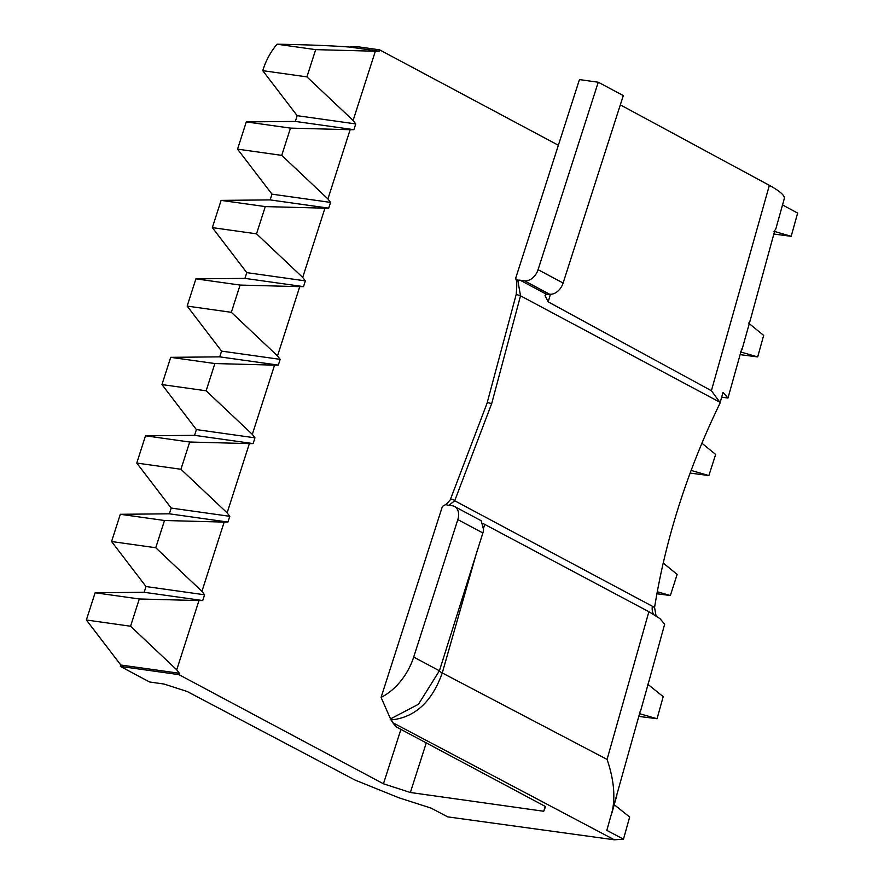 <?xml version="1.0" encoding="UTF-8"?>
<svg xmlns="http://www.w3.org/2000/svg" width="884" height="884" viewBox="0 0 884 884"><rect width="100%" height="100%" fill="white"/><g stroke="black" fill="none" stroke-linecap="round" stroke-linejoin="round"><path stroke-width="1.33" d="M517.803 280.239A13.337 9.393 118.1 0 1 520.135 280.206L524.466 280.825A13.337 9.393 -61.9 0 0 538.069 269.675L598.258 82.223L579.451 79.582L515.869 277.62L515.858 279.189L517.803 280.239L520.51 295.82L491.692 403.59L454.707 500.764A2.663 1.403 -155.9 0 0 452.188 499.383A2.663 1.403 -155.9 0 0 450.232 499.902L487.283 402.64M653.696 614.413A13.337 9.393 118.1 0 1 652.359 606.247L654.569 607.474A546.743 385.28 118.1 0 1 679.531 503.836A546.743 385.28 118.1 0 1 719.93 403.391L719.874 402.22L520.51 295.82L516.289 294.372M650.635 675.188L664.646 624.214L659.972 618.634L648.889 611.717L482.962 523.461M638.801 716.394L657.055 718.725L639.464 713.653L640.336 710.913L606.822 830.385L623.485 839.159L614.358 839.8L392.839 722.725L395.866 726.681L545.594 806.595L543.726 811.258L410.353 792.495L383.446 783.788L178.933 674.636L179.375 673.265L176.734 669.807L130.556 626.226L139.296 598.976L198.966 600.567L176.734 669.807M598.258 82.223L623.297 95.594L563.108 283.035A13.337 9.393 118.1 0 1 550.942 294.25L546.389 294.228L545.03 295.621L548.224 301.875L711.388 390.717L719.874 402.22M741.19 350.815L727.985 398.032L722.99 392.408L719.93 403.391M741.93 349.777L741.687 349.025M774.914 230.172L751.897 314.196M775.699 229.21L775.412 228.381M711.388 390.717L769.367 185.353C780.417 191.386 785.357 195.928 784.174 198.955M769.367 185.353L620.325 104.853M663.232 563.053L677.133 574.412L670.359 595.529L656.923 593.761M701.918 443.216L715.653 454.442L708.88 475.559L690.15 473.084M477.029 551.174L442.265 672.956L607.065 759.422C613.982 779.577 615.596 797.423 611.905 812.982L616.822 795.478M721.676 397.148L727.985 398.032M691.133 470.443L708.88 475.559M657.287 591.761L670.359 595.529M657.055 718.725L663.199 696.647L647.696 684.183M740.118 354.639L757.687 356.926L740.405 351.898M757.687 356.926L763.666 335.412L748.461 322.98M773.831 234.039L791.18 236.315L773.997 231.299M791.18 236.315L797.633 213.077L782.539 204.922M164.501 520.499L120.312 514.289L111.572 541.527L155.75 547.749L164.501 520.499L224.16 522.09L201.939 591.33L155.75 547.749M189.695 442.022L145.506 435.812L136.766 463.05L180.944 469.271L189.695 442.022L249.365 443.613L227.133 512.853L180.944 469.271M214.889 363.545L170.711 357.335L161.96 384.573L206.138 390.794L214.889 363.545L274.559 365.136L252.327 434.376L206.138 390.794M240.083 285.068L195.905 278.858L187.154 306.096L231.343 312.317L240.083 285.068L299.753 286.659L277.521 355.898L231.343 312.317M265.277 206.591L221.099 200.381L212.348 227.619L256.537 233.84L265.277 206.591L324.947 208.182L302.715 277.421L256.537 233.84M290.482 128.114L246.293 121.904L237.553 149.142L281.731 155.363L290.482 128.114L350.141 129.705L327.92 198.944L281.731 155.363M558.368 145.252L379.545 49.824L359.346 46.974A53.338 37.592 -61.9 0 0 349.965 47.095C332.251 45.714 307.941 44.752 277.035 44.2L315.676 49.637L375.346 51.228L353.114 120.467L306.925 76.886L315.676 49.637M277.035 44.2A53.338 37.592 -61.9 0 0 263.189 69.295L262.747 70.665L306.925 76.886M614.358 839.8L447.702 816.871L431.072 808.098L399.004 797.821L355.158 780.119L187.132 691.476L163.949 684.017L149.584 681.995L120.368 666.403L178.933 674.636M439.326 671.078A17.337 3.591 16 0 0 442.265 672.956C431.944 701.907 414.861 717.576 391.004 719.963L381.081 697.41L442.42 506.366L445.801 504.499A13.337 9.393 118.1 0 0 447.912 505.151L452.243 505.758A13.337 9.393 -61.9 0 1 454.509 506.488A13.337 9.393 -61.9 0 1 457.824 519.604L413.69 657.066L439.414 670.79L482.874 532.964L457.824 519.604M392.839 722.725L391.004 719.963M614.048 804.551L629.662 817.026L623.485 839.159M383.446 783.788L400.916 729.377M379.545 49.824L379.103 51.195L375.346 51.228M353.114 120.467L355.755 123.926L353.909 129.672L350.141 129.705M327.92 198.944L330.561 202.403L328.715 208.149L324.947 208.182M302.715 277.421L305.356 280.88L303.51 286.626L299.753 286.659M277.521 355.898L280.162 359.357L278.316 365.103L274.559 365.136M252.327 434.376L254.968 437.834L253.122 443.58L249.365 443.613M227.133 512.853L229.774 516.311L227.928 522.057L224.16 522.09M201.939 591.33L204.58 594.788L202.734 600.534L198.966 600.567M426.276 742.914L410.353 792.495M543.726 811.258L545.273 806.429M381.081 697.41A53.338 37.592 -61.9 0 0 413.69 657.066M454.509 506.488L481.183 520.72L483.581 529.671A13.337 9.393 118.1 0 1 482.874 532.964M120.368 666.403L120.81 665.022L86.367 620.004L130.556 626.226M111.572 541.527L146.004 586.545L144.158 592.291L95.118 592.766L86.367 620.004M120.312 514.289L169.352 513.814L171.198 508.068L136.766 463.05M145.506 435.812L194.546 435.337L196.392 429.591L161.96 384.573M170.711 357.335L219.74 356.86L221.586 351.114L187.154 306.096M195.905 278.858L244.945 278.383L246.791 272.637L212.348 227.619M221.099 200.381L270.139 199.906L271.985 194.16L237.553 149.142M246.293 121.904L295.333 121.428L297.179 115.682L262.747 70.665M95.118 592.766L139.296 598.976M349.965 47.095L379.103 51.195M297.179 115.682L355.755 123.926M295.333 121.428L353.909 129.672M271.985 194.16L330.561 202.403M270.139 199.906L328.715 208.149M246.791 272.637L305.356 280.88M244.945 278.383L303.51 286.626M221.586 351.114L280.162 359.357M219.74 356.86L278.316 365.103M196.392 429.591L254.968 437.834M194.546 435.337L253.122 443.58M171.198 508.068L229.774 516.311M169.352 513.814L227.928 522.057M146.004 586.545L204.58 594.788M144.158 592.291L202.734 600.534M120.81 665.022L179.375 673.265M390.187 719.068L418.43 704.294L439.414 670.79M654.569 607.474L656.061 615.883M652.359 606.247L454.707 500.764L448.95 505.294M491.692 403.59L487.239 402.507L516.19 294.483C517.041 285.444 516.93 280.35 515.847 279.2M550.4 294.262L548.224 301.875M538.069 269.675L563.108 283.035M607.065 759.422L648.889 611.717M484.664 524.444L483.681 527.892M520.135 280.206L546.389 294.228M549.572 294.217L524.466 280.825M741.985 349.655L752.063 313.698M775.776 229.067L784.307 198.591M640.469 711.366L650.701 674.967M445.967 504.587L450.232 499.902"/></g></svg>
